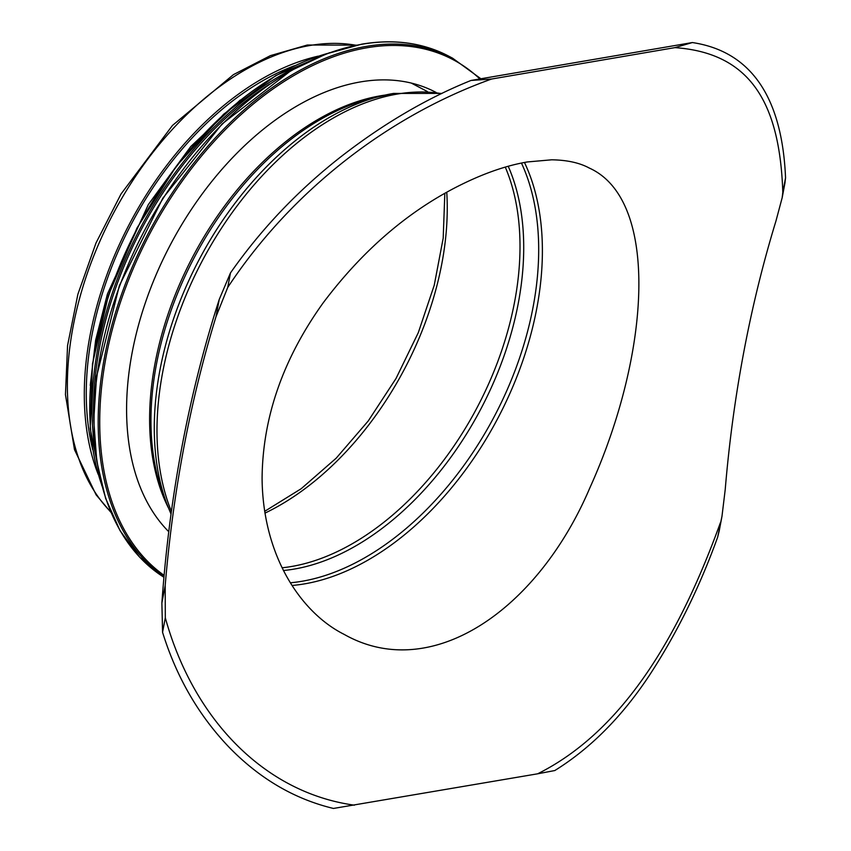 <?xml version="1.0" encoding="UTF-8"?>
<svg xmlns="http://www.w3.org/2000/svg" width="851" height="851" viewBox="0 0 851 851"><rect width="100%" height="100%" fill="white"/><g stroke="black" fill="none" stroke-linecap="round" stroke-linejoin="round"><path stroke-width="1.28" d="M589.349 168.083L589.381 168.094C659.631 199.857 650.802 353.208 589.871 487.825C537.768 610.369 431.149 683.608 344.187 634.399L344.166 634.389C301.339 612.954 262.768 556.437 262.087 478.315C262.629 417.458 282.968 359.005 323.103 302.956C361.462 251.917 405.448 213.516 455.062 187.752C480.996 174.338 505.068 165.743 527.269 161.956L551.671 159.807C567.021 160.031 579.595 162.786 589.381 168.094M165.19 585.509L161.881 603.008L162.562 632.293L165.307 617.773L165.19 585.509A1076.972 750.827 80.3 0 1 215.941 316.891L227.728 287.436L230.472 272.916L219.25 299.392L215.941 316.891M230.472 272.916C261.161 229.121 297.935 190.422 340.804 156.829C383.493 123.682 426.883 98.227 470.997 80.462L491.612 79.026C392.492 114.385 293.808 187.411 227.728 287.436M491.612 79.026L674.864 47.635L692.363 42.55C754.188 51.847 782.367 101.726 785.547 177.859L782.803 192.379C779.878 104.162 751.22 52.953 674.864 47.635M782.803 192.379L782.175 197.698L775.963 220.983A1076.972 750.827 -99.7 0 0 725.212 489.602L721.988 516.227L717.638 537.236L719.286 530.545M717.638 537.236C699.458 587.605 676.694 633.676 649.345 675.428C622.038 716.659 590.52 748.359 554.809 770.538L537.651 773.804C623.049 731.222 679.396 635.942 720.382 522.716M537.651 773.804L333.443 808.45C294.457 799.057 259.725 778.708 229.217 747.38C198.719 715.531 176.497 677.173 162.562 632.293M165.307 617.773C193.337 719.18 264.331 792.664 354.41 805.184M161.881 603.008A1079.696 752.72 80.3 0 1 219.25 299.392M470.997 80.462L692.363 42.55M784.909 183.252L785.547 177.859M92.716 449.615A266.118 168.296 -62.3 0 1 294.531 65.708M98.205 474.379A268.842 170.019 -62.3 0 1 129.48 223.941A268.842 170.019 -62.3 0 1 318.04 56.187M168.753 531.705A259.066 163.839 -62.3 0 1 155.924 275.181A259.066 163.839 -62.3 0 1 360.409 81.93A259.066 163.839 -62.3 0 1 435.68 92.227A259.066 163.839 -62.3 0 1 436.137 92.461M524.461 162.467A263.406 166.583 -62.3 0 1 494.495 424.5A263.406 166.583 -62.3 0 1 292.053 585.456M171.402 511.408A266.118 168.296 -62.3 0 1 204.08 257.47A266.118 168.296 -62.3 0 1 397.194 94.089A266.118 168.296 -62.3 0 1 441.478 93.631M441.946 93.408L393.46 93.429L371.536 98.397A256.576 162.264 -62.3 0 0 194.081 257.896A256.576 162.264 -62.3 0 0 163.307 494.516L167.019 504.345A264.576 167.317 -62.3 0 1 198.751 260.353A264.576 167.317 -62.3 0 1 381.737 95.876A264.576 167.317 -62.3 0 1 393.088 93.504M168.264 507.558A255.811 161.775 -62.3 0 1 191.092 260.012A255.811 161.775 -62.3 0 1 380.503 95.801A255.811 161.775 -62.3 0 1 385.088 95.089M110.704 511.823A268.842 170.019 -62.3 0 1 97.993 245.62A268.842 170.019 -62.3 0 1 310.009 45.497A268.842 170.019 -62.3 0 1 355.973 45.252M446.754 192.252A253.098 160.062 -62.3 0 1 264.938 513.132M505.271 167.115A253.098 160.062 -62.3 0 1 472.848 415.416A253.098 160.062 -62.3 0 1 282.064 567.787M508.217 166.275A254.258 160.796 -62.3 0 1 476.486 417.043A254.258 160.796 -62.3 0 1 283.426 570.5M521.45 163.062A262.246 165.849 -62.3 0 1 490.825 422.926A262.246 165.849 -62.3 0 1 290.361 582.786M164.105 575.361A295.978 187.177 -62.3 0 1 127.065 283.808A295.978 187.177 -62.3 0 1 366.866 47.784A295.978 187.177 -62.3 0 1 479.836 78.941M163.988 576.723A297.063 187.869 -62.3 0 1 125.235 284.319A297.063 187.869 -62.3 0 1 366.302 46.39A297.063 187.869 -62.3 0 1 452.615 58.198L480.889 78.771M448.488 56.028C422.862 42.72 393.97 38.763 361.803 44.156L326.55 53.804L290.872 70.665L222.079 123.959L162.786 198.272L119.385 285.596L96.557 376.504L93.727 420.234L96.769 461.221L105.62 498.356L120.044 530.641L139.66 557.182L163.935 577.255A297.063 187.869 -62.3 0 1 119.757 285.723A297.063 187.869 -62.3 0 1 362.175 44.22A297.063 187.869 -62.3 0 1 448.488 56.028L452.615 58.198M93.727 418.756A282.404 178.593 -62.3 0 1 269.682 84.036M95.78 453.977A283.489 179.284 -62.3 0 1 299.86 65.75M101.354 483.847A283.489 179.284 -62.3 0 1 327.624 53.411M589.307 168.083L588.073 167.434M344.187 634.399L343.347 633.952M785.016 182.667L782.218 197.496M721.946 516.461L719.148 531.258M167.019 504.345L171.03 514.057M427.436 91.568L411.246 83.058M444.828 193.347L443.201 238.12L434.244 285.213L418.298 332.667L395.992 378.535L368.249 420.947L336.198 458.178L301.18 488.729L264.661 511.345M110.917 512.334L96.089 494.803L74.494 449.658L65.453 394.641L67.559 345.549L77.867 294.329L95.95 243.099L121.023 193.996L172.466 125.459L233.44 74.633L270.416 55.634L307.307 45.018L356.516 45.146M101.875 485.847L90.238 428.766L92.482 363.803L108.439 295.318L137.032 227.93L176.338 166.158L223.707 114.172L275.947 75.484L329.571 52.709M90.227 385.407L95.631 340.272L107.407 294.074L148.351 204.548L190.773 146.521L240.237 100.056"/></g></svg>

